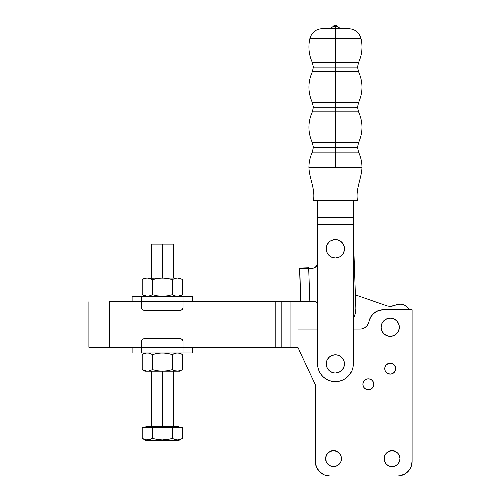 <?xml version="1.0" encoding="UTF-8"?>
<svg xmlns="http://www.w3.org/2000/svg" width="501" height="501" viewBox="0 0 501 501"><rect width="100%" height="100%" fill="white"/><g stroke="black" fill="none" stroke-linecap="round" stroke-linejoin="round"><path stroke-width="0.75" d="M385.651 365.523L386.334 364.697L385.144 366.475L384.724 368.567A5.48 5.48 0 0 1 390.204 363.087A5.48 5.48 0 0 1 395.684 368.567A5.48 5.48 0 0 1 390.204 374.047A5.48 5.48 0 0 1 384.724 368.567L385.144 370.665L387.16 373.126L390.204 374.047L392.302 373.633L391.275 373.94L394.08 372.443L395.577 369.638L395.577 367.502L394.08 364.697L394.763 365.523M399.335 327.297A9.131 9.131 0 0 0 390.204 318.166A9.131 9.131 0 0 0 381.073 327.297A9.131 9.131 0 0 1 390.204 318.166A9.131 9.131 0 0 1 399.335 327.297A9.131 9.131 0 0 1 390.204 336.428A9.131 9.131 0 0 1 381.073 327.297A9.131 9.131 0 0 0 390.204 336.428A9.131 9.131 0 0 0 399.335 327.297L398.639 330.792L396.66 333.754L393.698 335.733L390.204 336.428L386.709 335.733L383.747 333.754L381.768 330.792L381.073 327.297L381.768 323.803L383.747 320.84L386.709 318.861L390.204 318.166L393.698 318.861L396.66 320.84L398.639 323.803L399.335 327.297M373.771 384.273A5.48 5.48 0 0 1 368.291 389.753A5.48 5.48 0 0 1 362.812 384.273L363.231 382.175L364.415 380.403L366.193 379.213L368.291 378.794L370.389 379.213L372.162 380.403L373.351 382.175L373.771 384.273L373.351 386.371L372.162 388.15L370.389 389.333L368.291 389.753L366.193 389.333L364.415 388.15L363.231 386.371L362.812 384.273A5.48 5.48 0 0 1 368.291 378.794A5.48 5.48 0 0 1 373.771 384.273M341.381 460.15L341.538 458.603A7.947 7.947 0 0 1 333.591 466.544A7.947 7.947 0 0 1 325.65 458.603L326.251 455.559L327.973 452.985L330.554 451.263L333.591 450.656L336.634 451.263L339.208 452.985L340.93 455.559L341.538 458.603L340.93 461.64L339.208 464.22L336.634 465.943L333.591 466.544L330.554 465.943L327.973 464.22L326.251 461.64L325.8 457.05L325.65 458.603A7.947 7.947 0 0 1 333.591 450.656A7.947 7.947 0 0 1 341.538 458.603L341.381 457.05M399.823 460.15L399.973 458.603A7.947 7.947 0 0 1 392.032 466.544A7.947 7.947 0 0 1 384.085 458.603L384.693 455.559L386.415 452.985L388.989 451.263L392.032 450.656L395.07 451.263L397.65 452.985L399.372 455.559L399.973 458.603L399.372 461.64L397.65 464.22L395.07 465.943L392.032 466.544L388.989 465.943L386.415 464.22L384.693 461.64L384.242 457.05L384.085 458.603A7.947 7.947 0 0 1 392.032 450.656A7.947 7.947 0 0 1 399.973 458.603L399.823 457.05M367.797 324.623L366.882 325.907L368.899 321.68A14.61 14.61 0 0 1 383.259 309.762L378.299 310.633L373.934 313.131L370.671 316.964L368.899 321.68A9.131 9.131 0 0 1 359.925 329.126L353.224 329.126L359.925 329.126M297.982 329.126L317.615 329.126L297.982 329.126L297.982 347.569L297.982 329.126M397.512 475.95L329.94 475.95A14.61 14.61 0 0 1 315.329 461.34L315.329 384.636L297.982 347.569L315.329 384.636L315.329 461.34L316.444 466.932L319.607 471.673L324.347 474.835L329.94 475.95L397.512 475.95L400.362 475.668L405.628 473.489L409.655 469.456L411.008 466.932L412.123 461.34L412.123 309.762L412.123 461.34A14.61 14.61 0 0 1 397.512 475.95L400.362 475.668L405.628 473.489L403.098 474.835M383.259 309.762L412.123 309.762L383.259 309.762M365.755 327.021L366.882 325.907L364.459 327.917L361.497 328.988M388.106 363.507L389.139 363.194L386.334 364.697M391.275 363.194L389.139 363.194M378.299 310.633L376.007 311.691L372.13 314.904M370.671 316.964L369.581 319.243M316.444 466.932L317.791 469.456M319.607 471.673L324.347 474.835L329.94 475.95L327.09 475.668M409.655 469.456L411.008 466.932M364.415 388.15L363.732 387.317M365.248 379.72L366.193 379.213M370.389 379.213L371.335 379.72M372.162 380.403L373.351 382.175M340.198 463.012L339.208 464.22M338.006 465.204L335.144 466.393L332.044 466.393L336.634 465.943M327.973 464.22L326.99 463.012M325.8 460.15L326.251 455.559M326.99 454.188L327.973 452.985M329.182 451.996L330.554 451.263M339.208 452.985L340.198 454.188M398.639 463.012L397.65 464.22M396.448 465.204L393.579 466.393L390.479 466.393L395.07 465.943M386.415 464.22L385.426 463.012M384.242 460.15L384.242 457.05M385.426 454.188L386.415 452.985M387.617 451.996L388.989 451.263M397.65 452.985L398.639 454.188M407.839 471.673L405.628 473.489L407.839 471.673M372.162 388.15L373.351 386.371L372.162 388.15M364.415 380.403L363.231 382.175L364.415 380.403M332.044 466.393L329.182 465.204L332.044 466.393L335.144 466.393M338.006 451.996L336.634 451.263L338.006 451.996M390.479 466.393L387.617 465.204L390.479 466.393L393.579 466.393M396.448 451.996L395.07 451.263L396.448 451.996M385.131 319.707L388.425 318.342M391.989 318.342L395.276 319.707M395.276 334.887L391.989 336.252M388.425 336.252L385.131 334.887M394.08 364.697L392.302 363.507M335.426 152.041L312.373 152.041L358.472 152.041L335.426 152.041L335.426 147.407L313.401 147.407L335.426 147.407L335.426 152.041L312.373 152.041L358.472 152.041L335.426 152.041L335.426 167.497L335.426 152.041M335.426 111.867L312.373 111.867L358.472 111.867L335.426 111.867L335.426 107.227L313.401 107.227L335.426 107.227L335.426 111.867L312.373 111.867L358.472 111.867L335.426 111.867L335.426 142.772L358.472 142.772L312.373 142.772L335.426 142.772L335.426 111.867M335.426 71.687L312.373 71.687L358.472 71.687L335.426 71.687L335.426 67.053L313.401 67.053L335.426 67.053L335.426 71.687L312.373 71.687L358.472 71.687L335.426 71.687L335.426 102.592L358.472 102.592L312.373 102.592L335.426 102.592L335.426 71.687M334.129 25.595C335.676 24.881 335.683 24.881 334.142 25.576L335.426 25.576L335.426 26.634L335.426 25.595L334.129 25.595L333.096 26.634L335.426 26.634L335.426 67.053L357.445 67.053L335.426 67.053L357.445 67.053L335.426 67.053L335.426 62.418L358.478 62.418L312.373 62.418L335.426 62.418L335.426 38.533L309.931 38.533L335.426 38.533L309.931 38.533L335.426 38.533L335.426 28.701L322.368 28.701L335.426 28.701L335.426 28.275L339.96 28.275L335.426 28.275L335.426 26.634L337.755 26.634L339.96 28.275L341.676 28.701M335.426 107.227L357.445 107.233L335.426 107.227L335.426 102.592L358.472 102.592L312.373 102.592L335.426 102.592L335.426 107.227L357.445 107.233L313.401 107.227L335.426 107.227M335.426 147.407L357.445 147.407L335.426 147.407L335.426 142.772L358.472 142.772L312.373 142.772L335.426 142.772L335.426 147.407L357.445 147.407L313.401 147.407L335.426 147.407M333.641 257.727L335.42 257.902L331.925 257.207L328.963 255.228L326.984 252.266L326.464 250.55L326.464 246.987L326.984 245.277L328.963 242.315L330.347 241.175L333.641 239.816L335.42 239.641L337.204 239.816L340.492 241.175L343.016 243.699L344.375 246.987L344.55 248.772A9.131 9.131 0 0 0 335.42 239.641A9.131 9.131 0 0 0 326.289 248.772A9.131 9.131 0 0 1 335.42 239.641A9.131 9.131 0 0 1 344.55 248.772A9.131 9.131 0 0 1 335.42 257.902A9.131 9.131 0 0 1 326.289 248.772A9.131 9.131 0 0 0 335.42 257.902A9.131 9.131 0 0 0 344.55 248.772L344.375 250.55L343.016 253.844L340.492 256.362L341.876 255.228M344.55 363.82A9.131 9.131 0 0 0 335.42 354.689A9.131 9.131 0 0 0 326.289 363.82A9.131 9.131 0 0 1 335.42 354.689A9.131 9.131 0 0 1 344.55 363.82L344.375 362.041L344.55 363.82A9.131 9.131 0 0 1 335.42 372.951A9.131 9.131 0 0 1 326.289 363.82A9.131 9.131 0 0 0 335.42 372.951A9.131 9.131 0 0 0 344.55 363.82L343.855 367.314L341.876 370.277L343.01 368.893M308.942 167.497L335.426 167.497L308.942 167.497C309.411 178.644 315.38 188.883 313.507 200.369L357.338 200.369C355.466 188.883 361.434 178.644 361.904 167.497L335.426 167.497L361.904 167.497C361.434 178.644 355.466 188.883 357.338 200.369L313.507 200.369C315.38 188.883 309.411 178.644 308.942 167.497C308.954 162.092 310.1 156.945 312.373 152.041L313.401 147.407L312.373 142.772C307.808 132.471 307.808 122.169 312.373 111.867L313.401 107.227L312.373 102.592C307.814 92.29 307.814 81.989 312.373 71.687L313.401 67.053L312.373 62.418C308.873 54.734 308.059 46.768 309.931 38.533C311.81 32.39 315.956 29.114 322.368 28.701L322.368 28.701M335.426 25.05A1.829 1.829 0 0 1 336.722 25.595L335.426 25.595L336.71 25.576M357.338 200.369L356.255 200.369M354.495 200.369L353.23 200.369L353.224 363.82A17.804 17.804 0 0 1 335.42 381.624A17.804 17.804 0 0 1 317.615 363.82L317.615 200.369L353.23 200.381L317.615 200.381L317.615 224.705L353.23 224.705L353.23 217.722L317.615 217.722L353.23 217.722L353.23 200.381M329.176 28.701L335.426 28.275L330.892 28.275L333.096 26.634L337.755 26.634L336.722 25.595M361.904 167.497C361.891 162.092 360.745 156.945 358.472 152.041L357.445 147.407L358.472 142.772C363.037 132.471 363.037 122.169 358.472 111.867L357.445 107.233L358.472 102.592C363.037 92.29 363.037 81.989 358.472 71.687L357.445 67.053L358.478 62.418C361.979 54.734 362.793 46.775 360.92 38.539C359.042 32.39 354.896 29.114 348.483 28.701L323.364 28.701M335.426 28.701L348.483 28.701L335.426 28.701M335.426 38.533L360.92 38.539L335.426 38.533M335.426 62.418L312.373 62.418L335.426 62.418M335.426 67.053L313.401 67.053L335.426 67.053M353.224 363.82L352.879 367.296L351.871 370.634L350.224 373.715L348.007 376.414L345.308 378.624L342.233 380.272L338.895 381.286L335.42 381.624L331.944 381.286L328.606 380.272L325.525 378.624L322.826 376.414L320.615 373.715L318.968 370.634L317.953 367.296L317.615 363.82L317.615 224.705L353.23 224.705L353.224 363.82M343.01 358.747L340.492 356.23L337.198 354.865L338.914 355.384L341.876 357.363L343.855 360.325L344.375 362.041M335.42 354.689L331.925 355.384L328.963 357.363L331.925 355.384L333.635 354.865L337.198 354.865M326.464 362.041L326.289 363.82L326.984 360.325L328.963 357.363M328.963 370.277L330.347 371.41L328.963 370.277L326.984 367.314L326.289 363.82M335.42 257.902L338.914 257.207L335.42 257.902M345.308 378.624L342.233 380.272M338.895 381.286L335.42 381.624L331.944 381.286M341.876 370.277L338.914 372.256L335.42 372.951L333.635 372.775L330.347 371.41M340.492 256.362L338.914 257.207M386.315 305.641L355.303 294.87L386.315 305.641A11.867 11.867 0 0 0 395.233 305.178L390.818 306.28L388.532 306.18M402.447 304.451L404.758 305.291L408.534 308.384L404.758 305.291L402.447 304.451L400.011 304.145L395.233 305.178A10.959 10.959 0 0 1 409.442 309.762L408.534 308.384M185.113 347.387L141.633 347.368L141.633 352.861L192.447 352.861L141.633 352.861L141.633 347.368L109.606 347.387L109.606 301.727L109.606 347.387L88.877 347.387L88.877 301.727L88.877 347.387L139.516 347.387M192.447 352.861L192.447 347.387L182.997 347.387L297.982 347.387L290.048 347.387L290.035 301.727L185.113 301.727M109.606 301.727L141.633 301.727L109.606 301.727M132.183 352.861L132.183 347.387L141.633 347.387L141.633 341.538A2.737 2.737 0 0 1 144.376 338.801L180.26 338.801A2.737 2.737 0 0 1 182.997 341.538L182.997 347.368L141.633 347.368L141.689 341.006L142.434 339.603L143.837 338.851L180.792 338.851L182.195 339.603L182.946 341.006L182.997 352.861L182.997 347.368L275.137 347.387L275.137 301.727L275.137 347.387L281.787 347.387L281.787 301.727L281.787 347.387L290.035 347.387L290.048 301.727L290.048 347.387L290.048 301.727L182.997 301.727L192.447 301.727L192.447 296.254L182.997 296.254L192.447 296.254M315.943 301.727L290.048 301.727L315.943 301.727M144.964 296.254L142.284 294.701L142.284 279.539L142.284 294.701L144.751 295.828L147.288 296.254L142.697 294.932M144.751 278.412L147.288 277.986L144.751 278.412L142.284 279.539L144.726 278.418M178.606 278.093L181.111 278.894L177.341 277.986L174.805 278.406L172.331 279.539L167.372 278.406L162.318 277.986L157.251 278.406L152.298 279.539L149.21 278.23M151.07 278.894L152.298 279.539L152.298 294.701L157.251 295.834L162.318 296.254L167.372 295.834L172.331 294.701L174.805 295.834L177.341 296.254L179.872 295.834L182.345 294.701L182.345 279.539L181.857 279.264M149.21 296.01L152.298 294.701L152.298 279.539L159.769 278.099L179.665 277.986L162.318 277.986L167.372 278.406L172.331 279.539L172.331 294.701L172.331 279.539L174.805 278.406L173.565 278.894M173.553 295.339L172.331 294.701L167.372 295.834L162.318 296.254L157.251 295.834L152.298 294.701L149.812 295.834L147.288 296.254L148.553 296.147M179.665 296.254L182.345 294.701L181.111 295.346L182.345 294.701L182.345 279.539L179.665 277.986M149.116 278.205L162.318 277.986L147.288 277.986L151.064 278.894M144.964 277.986L147.288 277.986L144.964 277.986L142.566 279.376M181.111 295.346L177.341 296.254L174.805 295.834M174.242 295.634L174.799 295.828M148.565 296.141L149.116 296.035M147.288 296.254L146.016 296.141M181.111 278.894L179.865 278.406M174.805 278.406L177.341 277.986M146.016 278.099L147.432 277.992M174.799 278.412L174.248 278.606M139.516 301.727L132.183 301.727L132.183 296.254L182.997 296.254L182.997 301.746L182.997 296.254L132.183 296.254M144.376 310.313A2.737 2.737 0 0 1 141.633 307.576L141.633 296.254L141.633 301.746L182.997 301.746L182.946 308.109L182.195 309.512L180.792 310.263L143.837 310.263L142.434 309.512L141.689 308.109L141.633 301.746L182.997 301.746L182.997 307.576A2.737 2.737 0 0 1 180.26 310.313L143.837 310.263M182.946 308.109L182.533 309.098M141.839 308.622L141.689 308.109M144.964 371.128L147.288 371.128L144.964 371.128L142.284 369.575L142.284 354.414L142.284 369.575L144.751 370.702L147.288 371.128L142.697 369.807M146.016 352.973L147.288 352.861L144.751 353.286L142.284 354.414L146.016 352.973L148.553 352.967L147.432 352.867M178.606 352.967L176.064 352.973L172.331 354.414L167.372 353.28L162.318 352.861L157.251 353.28L152.298 354.414L148.553 352.967L152.298 354.414L152.298 369.575L157.251 370.709L162.318 371.128L167.372 370.709L172.331 369.575L174.805 370.709L177.341 371.128L181.111 370.22L182.345 369.575L182.345 354.414L181.857 354.138M149.21 370.884L152.298 369.575L152.298 354.414L159.769 352.973L164.86 352.973L172.331 354.414L172.331 369.575L172.331 354.414L174.805 353.28L173.565 353.769M173.553 370.214L172.331 369.575L167.372 370.709L162.318 371.128L179.665 371.128L174.805 370.709M179.665 371.128L182.345 369.575L181.111 370.22L182.345 369.575L182.345 354.414L179.872 353.28L177.341 352.861L179.872 353.28L182.345 354.414L179.665 352.861M146.016 371.016L162.318 371.128L157.251 370.709L152.298 369.575L148.553 371.022M174.242 370.508L174.799 370.702M148.565 371.016L149.116 370.909M147.288 371.128L177.341 371.128L181.111 370.22M181.111 353.769L179.865 353.28M174.805 353.28L177.341 352.861M142.566 354.251L144.964 352.861M174.799 353.286L174.248 353.481M141.689 341.006L142.096 340.016M180.26 338.801L180.792 338.851M182.79 340.492L182.946 341.006M299.786 268.273L300.719 301.69L313.494 301.245A5.48 5.48 0 0 1 317.615 302.905L314.565 301.314L309.862 301.37L308.71 268.342L300.894 268.473L299.548 268.022L301.615 268.523L308.71 268.342L308.672 267.703L299.548 268.022L300.719 301.69L309.862 301.37L308.71 268.342L313.407 268.073L315.354 267.183L316.814 265.624L317.628 262.549L316.814 265.624L317.283 264.66L315.354 267.183M353.224 244.713A18.261 18.261 0 0 1 353.675 248.133L355.773 308.359A18.261 18.261 0 0 1 353.224 318.317M317.171 249.404A18.261 18.261 0 0 1 317.615 244.713L317.171 249.404L317.615 262.186L317.171 249.404M317.615 263.157A5.48 5.48 0 0 1 312.342 268.21L308.71 268.342L308.672 267.703L308.697 268.342L308.672 267.703L299.548 268.022M353.199 244.588L353.675 248.133L355.773 308.359L355.541 311.935L354.627 315.392L353.048 318.611M313.407 268.073L312.342 268.21L313.407 268.073M317.559 263.62L317.283 264.66M313.494 301.245L314.565 301.314M162.318 426.827L162.318 371.128L162.318 426.827L145.879 426.827L162.318 426.827L162.318 427.735L162.318 426.827L178.751 426.827L162.318 426.827M162.318 277.986L162.318 244.206L151.358 244.206L162.318 244.206L162.318 277.986M149.924 439.54L150.256 439.427M143.511 439.089L146.01 439.884L142.284 438.444L142.284 427.735L152.298 427.735L152.298 438.444L152.298 427.735L172.331 427.735L172.331 438.444L172.331 427.735L182.345 427.735L182.345 438.444L182.345 427.735L142.284 427.735L142.284 438.444L145.879 440.523L162.318 440.523L162.318 439.997L157.233 439.571L152.298 438.444L149.818 439.577L146.524 439.953M144.964 439.64L145.321 439.74M172.331 438.444L174.805 439.577L177.329 439.997L181.111 439.089L177.329 439.997L174.805 439.577L172.331 438.444L169.864 439.089L172.331 438.444M146.01 439.884L148.559 439.891L152.298 438.444L157.233 439.571L162.318 439.997L169.864 439.089L162.318 439.997L164.848 439.891L162.318 439.997L162.318 440.523L178.751 440.523L145.879 440.523M182.095 438.588L178.751 440.523M176.089 439.891L176.565 439.953M167.359 439.577L169.864 439.089M173.271 244.206L162.318 244.206L173.271 244.206L173.271 277.986M151.358 426.827L151.358 371.128M151.358 277.986L151.358 244.206M145.879 427.735L145.879 426.827M178.751 427.735L178.751 426.827M173.271 426.827L173.271 371.128"/></g></svg>
